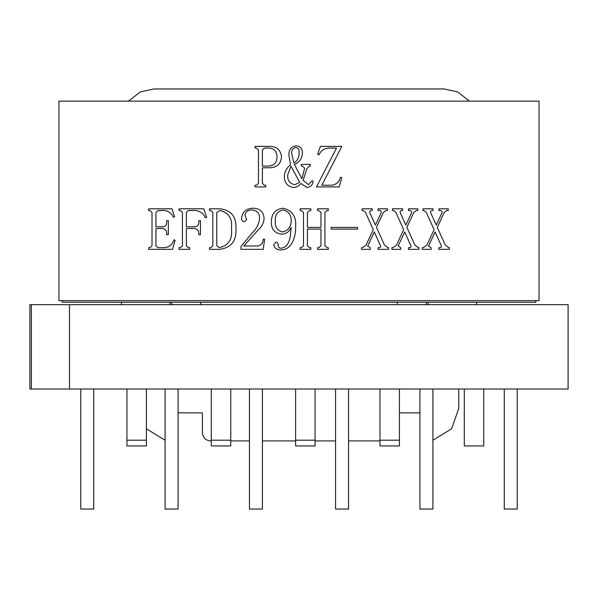<?xml version="1.0" encoding="UTF-8"?>
<svg xmlns="http://www.w3.org/2000/svg" width="598" height="598" viewBox="0 0 598 598"><rect width="100%" height="100%" fill="white"/><g stroke="black" fill="none" stroke-linecap="round" stroke-linejoin="round"><path stroke-width="0.9" d="M62.199 300.622L62.199 302.244L535.801 302.244L535.801 300.622M517.24 389.014L517.24 509.04L504.264 509.04L504.264 389.014M432.9 389.014L432.9 509.04L419.923 509.04L419.923 389.014M348.559 389.014L348.559 509.04L335.583 509.04L335.583 389.014M262.417 389.014L262.417 509.04L249.441 509.04L249.441 389.014M178.077 389.014L178.077 509.04L165.1 509.04L165.1 389.014M93.737 389.014L93.737 509.04L80.76 509.04L80.76 389.014M379.962 440.92L348.559 440.92L379.962 440.92M335.583 440.92L315.079 440.92L335.583 440.92M295.621 440.92L262.417 440.92L295.621 440.92M249.441 440.92L230.746 440.92L249.441 440.92M211.281 440.92L210.511 440.92L211.281 440.92M458.756 408.479L458.756 389.014L458.756 408.479L451.647 428.744L432.9 440.24L451.647 428.744L458.756 408.479M399.419 412.859L419.923 412.859L399.419 412.859M202.408 412.859L202.408 432.81L202.408 412.859L178.077 412.859L202.408 412.859M210.511 440.92C205.622 440.405 202.924 437.699 202.408 432.81C202.924 437.699 205.622 440.405 210.511 440.92M165.1 440.24L146.405 428.811L165.1 440.24M121.401 302.244L121.401 304.674M153.836 88.96L140.313 91.92L128.518 101.129L140.313 91.92L153.836 88.96L444.165 88.96L457.687 91.92L469.482 101.129L457.687 91.92L444.165 88.96M476.599 302.244L476.599 304.674M428.063 304.674L428.063 302.244M169.937 302.244L169.937 304.674M31.388 304.674L29.9 304.674L29.9 389.014L31.388 389.014L31.388 304.674L69.473 304.674L69.473 389.014L31.388 389.014M69.473 304.674L568.1 304.674L568.1 389.014L69.473 389.014M397.289 302.244L397.289 304.674M200.711 304.674L200.711 302.244M171.678 304.674L171.678 302.244M426.322 302.244L426.322 304.674M483.76 389.014L483.76 445.944L464.295 445.944L464.295 389.014M379.962 440.195L399.419 440.195L399.419 445.944L379.962 445.944L379.962 389.014M399.419 440.195L399.419 389.014M295.621 440.195L315.079 440.195L315.079 445.944L295.621 445.944L295.621 389.014M315.079 440.195L315.079 389.014M211.281 440.195L230.746 440.195L230.746 445.944L211.281 445.944L211.281 389.014M230.746 440.195L230.746 389.014M126.94 440.195L146.405 440.195L146.405 445.944L126.94 445.944L126.94 389.014M146.405 440.195L146.405 389.014M445.346 245.105L448.65 247.669L449.367 247.669L449.367 249.359L438.857 249.359L438.857 247.669L439.807 247.669C441.302 247.624 441.773 246.922 441.234 245.569L435.12 231.957L428.534 246.04L431.151 247.669L431.151 249.359L422.33 249.359L422.33 247.669L423.264 247.669L426.77 245.329L434.088 229.677L426.202 212.141L423.84 210.503L422.898 210.503L422.898 208.814L433.042 208.814L433.042 210.503L432.332 210.503C430.62 210.668 430.149 211.602 430.904 213.314L436.248 225.065L441.526 213.778C442.542 211.939 442.146 210.847 440.337 210.503L438.91 210.503L438.91 208.814L448.238 208.814L448.238 210.503L446.841 210.503L444.269 212.38L437.273 227.337L445.346 245.105L448.65 247.669M414.93 245.105L418.241 247.669L418.951 247.669L418.951 249.359L408.449 249.359L408.449 247.669L409.398 247.669C410.893 247.624 411.364 246.922 410.826 245.569L404.704 231.957L398.126 246.04L400.742 247.669L400.742 249.359L391.922 249.359L391.922 247.669L392.856 247.669L396.354 245.329L403.68 229.677L395.794 212.141L393.424 210.503L392.482 210.503L392.482 208.814L402.633 208.814L402.633 210.503L401.916 210.503C400.212 210.668 399.733 211.602 400.496 213.314L405.833 225.065L411.11 213.778C412.127 211.939 411.73 210.847 409.929 210.503L408.501 210.503L408.501 208.814L417.83 208.814L417.83 210.503L416.425 210.503L413.861 212.38L406.864 227.337L414.93 245.105L418.241 247.669M384.521 245.105L387.833 247.669L388.543 247.669L388.543 249.359L378.033 249.359L378.033 247.669L378.99 247.669C380.478 247.624 380.956 246.922 380.41 245.569L374.296 231.957L367.718 246.04L370.326 247.669L370.326 249.359L361.513 249.359L361.513 247.669L362.44 247.669L365.946 245.329L373.264 229.677L365.385 212.141L363.016 210.503L362.074 210.503L362.074 208.814L372.218 208.814L372.218 210.503L371.508 210.503C369.803 210.668 369.325 211.602 370.08 213.314L375.424 225.065L380.702 213.778C381.718 211.939 381.322 210.847 379.513 210.503L378.093 210.503L378.093 208.814L387.414 208.814L387.414 210.503L386.016 210.503L383.445 212.38L376.456 227.337L384.521 245.105L387.833 247.669M324.908 245.8L327.076 247.669L328.287 247.669L328.287 249.359L317.583 249.359L317.583 247.669L318.786 247.669L320.962 245.83L320.962 229.086L307.447 229.086L307.447 245.83L309.622 247.669L310.825 247.669L310.825 249.359L300.129 249.359L300.129 247.669L301.332 247.669L303.507 245.8L303.507 212.38L301.168 210.503L300.129 210.503L300.129 208.814L310.825 208.814L310.825 210.503L309.786 210.503L307.447 212.38L307.447 227.397L320.962 227.397L320.962 212.38L318.622 210.503L317.583 210.503L317.583 208.814L328.287 208.814L328.287 210.503L327.248 210.503L324.908 212.38L324.908 245.8L327.076 247.669M291.114 227.502C289.357 231.74 286.233 233.953 281.725 234.154C274.504 233.332 271.058 229.139 271.402 221.566C271.507 213.523 275.424 209.083 283.16 208.254C292.325 210.399 296.481 216.588 295.621 226.829C295.808 236.075 292.437 249.598 281.135 249.927C277.121 250.091 274.632 248.387 273.66 244.821L276.014 242.041C277.651 242.444 278.369 243.588 278.16 245.479L278.885 247.781L281.038 248.237C290.493 246.952 290.523 234.917 291.114 227.502C289.357 231.74 286.233 233.953 281.725 234.154C274.504 233.332 271.058 229.139 271.402 221.566C271.507 213.523 275.424 209.083 283.16 208.254C292.325 210.399 296.481 216.588 295.621 226.829M240.994 246.428L252.177 232.966C256.4 229.056 258.867 224.31 259.577 218.726C259.704 213.292 257.14 210.361 251.908 209.943C248.035 209.92 245.718 211.699 244.963 215.273L246.623 219.444L244.425 221.768C242.407 221.552 241.45 220.385 241.555 218.277C242.369 211.879 246.122 208.538 252.819 208.254C259.682 208.216 263.434 211.543 264.084 218.233C263.86 222.71 262.036 226.44 258.613 229.408L243.812 245.98L257.783 245.98C261.214 245.247 263.03 242.99 263.232 239.222L264.645 239.222L263.21 249.359L240.994 249.359L240.994 246.428L252.177 232.966C256.4 229.056 258.867 224.31 259.577 218.726C259.704 213.292 257.14 210.361 251.908 209.943M188.512 210.503L186.367 212.32L186.367 226.836L194.23 226.836C197.34 226.739 198.85 225.11 198.76 221.933L198.76 220.64L200.45 220.64L200.45 234.722L198.76 234.722L198.76 233.833C198.902 230.529 197.392 228.765 194.23 228.526L186.367 228.526L186.367 245.778L188.265 247.669L189.745 247.669L189.745 249.359L179.049 249.359L179.049 247.669L180.521 247.669L182.427 245.8L182.427 212.38L180.402 210.503L179.049 210.503L179.049 208.814L203.791 208.814L206.639 217.351L205.443 217.821C203.372 213.381 199.956 210.937 195.195 210.503L188.512 210.503L186.367 212.32M173.36 217.261C171.611 213.351 168.711 211.094 164.659 210.503L158.074 210.503L155.958 212.372L155.958 226.836L162.424 226.836C165.347 226.672 166.752 225.08 166.655 222.067L166.655 220.64L168.344 220.64L168.344 234.722L166.655 234.722L166.655 233.803C166.827 230.626 165.422 228.862 162.424 228.526L155.958 228.526L155.958 245.823L158.059 247.669L164.129 247.669C169.174 247.363 172.441 244.732 173.936 239.791L175.102 240.254L172.523 249.359L148.633 249.359L148.633 247.669L149.993 247.669L152.012 245.8L152.012 212.38L149.844 210.503L148.633 210.503L148.633 208.814L171.925 208.814L174.541 216.797L173.36 217.261C171.611 213.351 168.711 211.094 164.659 210.503M331.688 185.231C336.255 184.625 339.163 181.994 340.419 177.344L341.802 177.584L339.193 186.92L316.462 186.92L336.547 148.057L328.549 148.057C324.116 148.439 320.917 150.696 318.958 154.815L317.583 154.351L320.408 146.368L341.802 146.368L321.814 185.231L331.688 185.231C336.255 184.625 339.163 181.994 340.419 177.344M294.328 164.383L301.923 178.765L304.629 168.158L302.491 166.08L301.302 166.08L301.302 164.39L310.265 164.39L310.265 166.08L309.42 166.08L306.886 168.636L303.111 180.417L308.568 184.662L312.126 180.723L313.075 181.209C312.672 185.051 310.616 187.137 306.909 187.48L300.973 183.481C298.993 186.053 296.376 187.391 293.14 187.48C287.466 186.314 284.543 182.741 284.356 176.761C284.484 171.82 286.539 167.851 290.523 164.861L288.864 154.852C288.797 149.814 291.129 146.802 295.861 145.807C300.181 146.084 302.356 148.468 302.379 152.953C302.192 158.5 299.508 162.312 294.328 164.383L301.923 178.765L304.629 168.158L302.491 166.08M269.145 146.368C276.448 146.278 280.582 149.732 281.538 156.721C280.963 163.792 277.053 167.477 269.81 167.769L262.395 167.769L262.395 183.347L264.294 185.231L265.774 185.231L265.774 186.92L255.077 186.92L255.077 185.231L256.549 185.231L258.456 183.354L258.456 149.934L256.43 148.057L255.077 148.057L255.077 146.368L269.145 146.368C276.448 146.278 280.582 149.732 281.538 156.721C280.963 163.792 277.053 167.477 269.81 167.769M58.955 101.129L539.045 101.129L539.045 300.622L58.955 300.622L58.955 101.129M268.203 166.08C273.981 165.758 276.926 162.716 277.038 156.96C276.904 150.95 273.802 147.99 267.732 148.057L264.488 148.057L262.395 149.881L262.395 166.08L268.203 166.08M277.038 156.96C276.904 150.95 273.802 147.99 267.732 148.057M264.488 148.057L262.395 149.881M287.735 174.766C287.294 180.469 289.701 183.765 294.964 184.662L299.785 182.3L291.002 166.281L287.735 174.766L291.002 166.281M313.075 181.209C312.672 185.051 310.616 187.137 306.909 187.48M300.973 183.481C298.993 186.053 296.376 187.391 293.14 187.48C287.466 186.314 284.543 182.741 284.356 176.761C284.484 171.82 286.539 167.851 290.523 164.861M295.861 145.807C300.181 146.084 302.356 148.468 302.379 152.953M299 152.879C299.463 149.836 298.365 148.042 295.718 147.497C292.758 148.311 291.413 150.345 291.682 153.589L293.85 162.955C297.542 160.735 299.262 157.371 299 152.879C299.262 157.371 297.542 160.735 293.85 162.955M295.718 147.497C292.758 148.311 291.413 150.345 291.682 153.589M152.012 212.38L149.844 210.503M164.129 247.669C169.174 247.363 172.441 244.732 173.936 239.791M162.424 226.836C165.347 226.672 166.752 225.08 166.655 222.067M158.074 210.503L155.958 212.372M198.76 233.833C198.902 230.529 197.392 228.765 194.23 228.526M212.836 212.38L210.81 210.503L209.457 210.503L209.457 208.814L219.997 208.814C231.075 210.16 236.382 216.64 235.926 228.264C236.748 240.852 231.254 247.886 219.444 249.359L209.457 249.359L209.457 247.669L210.937 247.669L212.836 245.8L212.836 212.38M231.419 228.735C232.615 218.763 228.817 212.686 220.034 210.503L216.775 212.38L216.775 245.8L219.339 247.669C228.645 245.479 232.674 239.17 231.419 228.735M258.613 229.408L243.812 245.98M244.425 221.768C242.407 221.552 241.45 220.385 241.555 218.277C242.369 211.879 246.122 208.538 252.819 208.254M273.66 244.821L276.014 242.041C277.651 242.444 278.369 243.588 278.16 245.479L278.885 247.781M291.114 222.456C291.787 215.601 289.126 211.43 283.116 209.943C277.472 211.184 274.878 214.959 275.349 221.275C274.908 227.023 277.263 230.566 282.406 231.904C287.526 230.94 290.426 227.786 291.114 222.456C291.787 215.601 289.126 211.43 283.116 209.943C277.472 211.184 274.878 214.959 275.349 221.275C274.908 227.023 277.263 230.566 282.406 231.904M303.507 212.38L301.168 210.503M301.332 247.669L303.507 245.8M357.567 229.086L331.098 229.086L331.098 227.397L357.567 227.397L357.567 229.086M362.44 247.669L365.946 245.329M378.99 247.669C380.478 247.624 380.956 246.922 380.41 245.569M392.856 247.669L396.354 245.329M409.398 247.669C410.893 247.624 411.364 246.922 410.826 245.569M423.264 247.669L426.77 245.329M439.807 247.669C441.302 247.624 441.773 246.922 441.234 245.569"/></g></svg>
